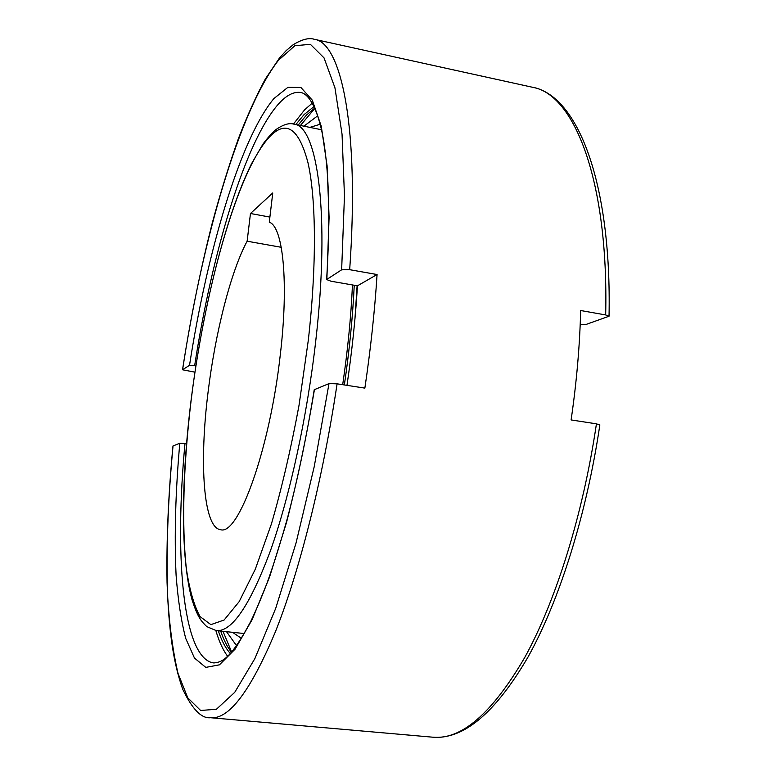 <?xml version="1.0" encoding="UTF-8"?>
<svg xmlns="http://www.w3.org/2000/svg" width="776" height="776" viewBox="0 0 776 776"><rect width="100%" height="100%" fill="white"/><g stroke="black" fill="none" stroke-linecap="round" stroke-linejoin="round"><path stroke-width="1.16" d="M231.452 652.199C227.319 647.087 223.731 640.045 220.694 631.082M298.188 125.014L306.423 115.139L314.765 108.077M230.307 653.489C225.641 648.319 221.635 640.763 218.308 630.83M295.831 124.538L304.027 114.644L314.057 106.506M231.636 651.995L222.984 631.315M300.438 125.469L314.881 108.339M303.911 126.178L317.694 115.818M309.866 127.39L320.139 124.267M354.244 285.267C352.731 317.064 349.433 350.286 344.36 384.954M357.105 285.762L354.971 318.567M352.459 284.957C351.033 316.695 347.774 349.947 342.691 384.692M247.127 241.2L250.473 213.507L272.754 192.952L269.282 222.198C283.046 226.485 288.915 282.28 280.291 354.797C269.815 449.537 238.28 535.993 220.549 529.688C203.322 527.845 199.131 462.845 208.084 392.035C215.224 333.214 230.744 271.629 247.127 241.2L281.261 247.301M227.611 656.244C222.993 650.084 219.075 641.529 215.864 630.578M293.425 124.053L304.59 109.852L312.311 103.072M186.521 443.678L179.799 443.212L172.97 446.006C168.344 494.681 166.365 540.174 167.053 582.485C168.829 632.537 173.562 663.393 182.69 689.166C192.244 709.235 201.517 718.751 210.5 717.713L432.863 737.2C461.39 739.965 491.965 713.474 524.595 657.738C555.713 601.371 583.038 514.721 596.434 423.841L571.107 419.932C576.578 382.432 579.769 345.96 580.671 310.526L605.678 314.94L609.044 316.23L586.491 324.3L580.205 324.504M194.931 372.16L182.525 369.774L189.519 365.292L195.94 365.583M346.979 385.352C352.032 351.024 355.524 317.85 357.445 285.82L331.003 281.222L326.628 279.554L341.644 269.805L349.685 269.689L377.078 274.529C374.721 311.195 370.647 349.055 364.865 388.116L337.094 383.829L328.995 383.625L314.222 389.727C306.889 435.21 298.023 477.783 287.624 517.466C280.417 543.161 273.53 565.112 266.963 583.3C261.531 597.51 256.148 610.178 250.803 621.324C230.307 660.037 221.626 662.17 213.866 662.947L211.586 662.529C182.069 653.673 174.639 552.444 184.998 443.465M599.838 425.005L596.434 423.841M377.078 274.529L357.445 285.82M250.473 213.507L269.893 217.076M241.423 638.357L232.558 632.314M236.564 645.69L226.514 631.683M191.003 400.862C202.342 310.604 225.098 217.29 251.521 163.746L263.025 144.006C268.292 137.042 272.618 132.211 275.994 129.534C283.366 124.499 289.303 122.695 293.813 124.131C317.53 125.547 330.334 214.593 315.803 340.441C307.16 416.925 289.603 497.077 270.242 551.29C249.872 605.571 231.879 632.013 216.261 630.616L244.304 633.536M191.08 400.804C204.554 290.34 237.146 171.952 269.233 137.206C285.878 119.426 298.789 127.924 307.975 162.708C316.142 198.695 316.821 264.888 308.295 340.354L299.041 405.227C291.058 448.324 281.863 487.881 271.435 523.878L255.294 569.235L239.183 601.613L224.119 620.014L210.888 624.641L200.033 616.58C194.049 605.552 189.519 589.75 186.424 569.167C181.458 524.838 183.476 464.252 191.08 400.804M194.698 365.389C211.809 254.208 244.75 142.551 278.128 104.411C286.218 95.225 293.9 91.277 301.195 92.567C311.7 95.011 320.886 118.359 324.756 148.468C329.363 181.662 329.984 225.273 326.638 279.302M182.535 369.696C190.459 318.81 200.363 269.941 212.255 223.09C220.442 192.778 229.201 164.512 238.533 138.274C247.156 115.905 256.09 96.166 265.314 79.065L279.476 57.996L286.237 50.547L293.105 44.775C301.903 39.363 308.993 37.539 314.367 39.304C341.343 42.476 359.695 128.195 349.685 269.689M337.094 383.829C322.787 479.49 299.439 571.456 275.499 631.538C250.609 690.96 228.939 719.682 210.5 717.713M605.678 314.94C608.753 179.431 573.833 93.799 532.385 87.242C577.441 95.302 611.74 181.953 609.044 316.23M328.995 383.625L314.251 466.531L296.015 543.113L275.722 608.326L254.848 658.649L234.73 692.337L216.417 709.264L200.615 710.476L187.763 697.808L178.014 673.384C173.029 652.141 169.605 626.989 167.742 597.947C166.064 551.784 167.829 501.102 173.038 445.909M182.602 369.628C202.119 241.103 239.037 111.113 278.448 60.285L294.87 45.716L310.361 44.31L324.048 57.919L334.941 87.785L342.041 134.161L344.466 195.804L341.644 269.805M314.464 389.426C306.588 436.451 297.286 480.742 286.557 522.287L269.582 576.956L252.084 619.752L235.089 649.153L219.443 664.828L205.776 667.389L194.466 658.058L185.726 638.435C181.167 620.916 177.956 599.799 176.084 575.084C174.251 535.566 175.492 491.606 179.799 443.212M189.519 365.292C207.124 251.851 240.104 139.205 273.86 98.6L287.847 87.368L300.894 87.455L312.291 100.162L321.274 126.275L327.084 165.744L329.092 217.455L326.871 279.079M293.813 124.131L321.439 129.728M314.367 39.304L532.385 87.242M599.858 424.87C586.53 514.983 559.321 600.837 528.029 657.02C495.398 712.863 463.679 739.596 432.863 737.2M190.993 400.94C181.274 480.266 180.342 556.605 191.905 599.324C197.841 617.851 201.207 621.139 206.804 626.63L216.261 630.616"/></g></svg>
